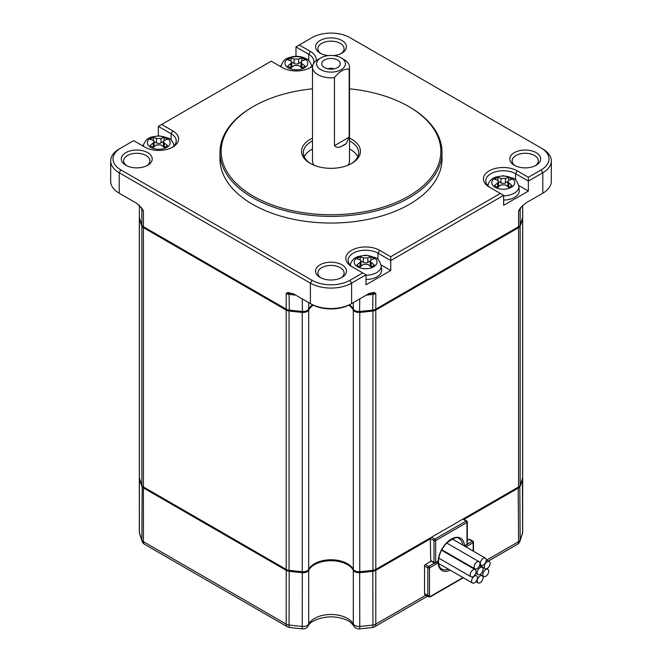<?xml version="1.0" encoding="UTF-8"?>
<svg xmlns="http://www.w3.org/2000/svg" width="662" height="662" viewBox="0 0 662 662"><rect width="100%" height="100%" fill="white"/><g stroke="black" fill="none" stroke-linecap="round" stroke-linejoin="round"><path stroke-width="0.99" d="M291.76 62.079L294.118 63.444A3.202 1.854 0 0 0 298.653 63.444L298.653 59.05A40.721 23.509 -60 0 1 301.756 57.95L301.756 61.045M301.756 57.95A10.195 5.884 180 0 1 305.058 59.853A40.721 23.509 120 0 0 301.955 60.954L301.011 62.112L301.011 66.655A3.202 1.854 0 0 0 301.872 67.921M298.653 63.444L301.011 62.079M290.899 67.921A3.202 1.854 0 0 0 291.768 66.655L291.768 62.112L290.825 63.569L290.825 67.888M301.955 67.888L301.955 63.569A40.721 23.509 60 0 1 305.058 66.059A10.195 5.884 180 0 1 303.601 67.119A10.195 5.884 180 0 1 301.756 67.963A40.721 23.509 -120 0 0 298.653 65.472L294.118 65.472A40.721 23.509 120 0 0 291.015 67.963A10.195 5.884 180 0 1 287.722 66.059A40.721 23.509 -60 0 1 290.825 63.569M291.015 61.045L291.015 57.95A10.195 5.884 180 0 0 289.178 58.794A10.195 5.884 180 0 0 287.722 59.853A40.721 23.509 -120 0 1 290.825 60.954L291.768 62.112M344.083 59.58L341.195 57.908A14.423 8.325 180 0 1 341.195 69.684A14.423 8.325 180 0 1 320.805 69.684A14.423 8.325 180 0 1 320.805 57.908A14.423 8.325 180 0 1 341.195 57.908L344.083 59.58A18.503 10.683 0 0 1 349.503 67.127A18.503 10.683 0 0 1 349.172 69.129L349.172 137.166L346.193 143.646A18.503 10.683 180 0 1 341.567 146.319C338.588 147.825 336.213 147.609 334.459 145.665L334.459 77.62C339.366 71.405 344.273 68.575 349.172 69.129M320.805 57.908L317.917 59.58A18.503 10.683 0 0 0 312.497 67.127A18.503 10.683 0 0 0 317.917 74.682A18.503 10.683 0 0 0 334.459 77.62M291.015 57.95A40.721 23.509 60 0 1 294.118 59.05L294.118 63.444M298.653 59.05L294.118 59.05M301.955 63.569L301.011 62.112M508.797 187.313L508.797 182.993L507.862 181.537L507.862 186.08A3.202 1.854 0 0 0 508.722 187.338M507.862 181.537L508.797 180.37A40.721 23.509 120 0 1 511.9 179.278A10.195 5.884 180 0 0 508.606 177.375L508.606 180.461M483.086 569.303A4.138 2.391 -60 0 1 481.282 573.466A4.138 2.391 -60 0 1 478.088 574.575A4.138 2.391 -60 0 1 477.236 572.68A4.138 2.391 -60 0 1 480.157 567.607A4.138 2.391 -60 0 1 482.226 567.408A4.138 2.391 -60 0 1 483.086 569.303M498.61 181.504L500.969 182.869A3.202 1.854 0 0 0 505.503 182.869L507.862 181.504M497.75 187.338A3.202 1.854 0 0 0 498.61 186.08L498.61 181.537L497.675 182.993L497.675 187.313M281.06 65.513L279.91 66.183M309.526 68.087A17.485 10.095 0 0 0 313.871 61.425A17.485 10.095 0 0 0 308.749 54.284L308.749 60.623M158.35 135.776L158.35 126.368L161.652 124.464L172.774 130.886A19.81 11.436 180 0 1 172.774 147.063A19.81 11.436 180 0 1 144.755 147.063L133.633 140.642L120.856 148.015A26.803 15.474 0 0 0 120.856 169.902L312.042 280.283A26.803 15.474 0 0 0 349.958 280.283L362.726 272.91L351.605 266.48A19.81 11.436 180 0 1 351.605 250.31A19.81 11.436 180 0 1 379.624 250.31L390.745 256.732L500.348 193.453L489.226 187.032A19.81 11.436 180 0 1 489.226 170.854A19.81 11.436 180 0 1 517.245 170.854L528.367 177.275L541.144 169.902A26.803 15.474 0 0 0 541.144 148.015L349.958 37.635A26.803 15.474 0 0 0 312.042 37.635L295.98 46.911L308.749 54.284L310.395 51.429A19.81 11.436 180 0 1 316.072 60.821M295.98 46.911L295.98 56.32M143.439 144.97L142.28 145.632M312.58 66.109A19.81 11.436 180 0 1 310.395 67.607A19.81 11.436 180 0 1 282.376 67.607L271.255 61.185L161.652 124.464M299.274 45.008L310.395 51.429M158.35 126.368L171.127 133.741L171.127 140.079M120.856 148.015L119.21 148.967A29.136 16.823 0 0 0 110.678 160.858L110.678 181.322A29.136 16.823 0 0 0 119.21 193.213L136.554 203.226L141.569 207.851L141.776 208.778M110.678 160.858A29.136 16.823 0 0 0 119.21 172.757L310.395 283.137A29.136 16.823 0 0 0 351.605 283.137L366.02 274.813L362.726 272.91M542.79 148.967L541.144 148.015L542.79 148.967A29.136 16.823 0 0 1 551.322 160.858L551.322 181.322A29.136 16.823 0 0 1 542.79 193.213L541.557 193.925A27.39 15.814 0 0 0 541.582 193.916M320.077 277.403L320.077 277.403A15.441 8.912 180 0 1 320.077 264.792A15.441 8.912 180 0 1 341.923 264.792A15.441 8.912 180 0 1 341.923 277.403A15.441 8.912 180 0 1 320.077 277.403M536.154 152.649A15.441 8.912 180 0 1 536.154 165.26L536.154 165.26A15.441 8.912 180 0 1 514.316 165.26L514.316 165.26A15.441 8.912 180 0 1 514.316 152.649A15.441 8.912 180 0 1 536.154 152.649M328.426 55.608A15.441 8.912 180 0 1 320.077 53.117L320.077 53.117A15.441 8.912 180 0 1 320.077 40.514A15.441 8.912 180 0 1 341.923 40.514A15.441 8.912 180 0 1 341.923 53.117A15.441 8.912 180 0 1 333.574 55.608M147.684 152.649A15.441 8.912 180 0 1 147.684 165.26L147.684 165.26A15.441 8.912 180 0 1 125.846 165.26L125.846 165.26A15.441 8.912 180 0 1 125.846 152.649A15.441 8.912 180 0 1 147.684 152.649M312.497 88.832A109.842 63.42 0 0 0 253.331 106.499L252.503 106.979A111.009 64.09 0 0 0 219.991 152.293L219.991 158.954A111.009 64.09 0 0 0 252.503 204.277A111.009 64.09 0 0 0 373.484 218.17A111.009 64.09 0 0 0 442.009 158.954L442.009 152.293A111.009 64.09 0 0 0 409.497 106.979L408.669 106.499A109.842 63.42 0 0 0 349.503 88.832M171.897 147.535A17.485 10.095 0 0 0 176.249 140.874A17.485 10.095 0 0 0 171.127 133.741L172.774 130.886M136.554 203.226L139.185 205.278L143.406 210.988A5.826 3.368 180 0 1 141.842 209.341L141.842 225.039A5.826 3.368 0 0 0 143.406 226.694L144.233 227.165A4.659 2.689 0 0 0 144.233 227.165L287.018 309.609L143.406 226.694L143.406 210.988L141.569 207.851M288.036 292.414L286.199 293.432L290.593 293.316L294.292 294.292L288.036 292.414L288.955 293.299A2.913 0.513 97.3 0 1 289.054 294.333A5.826 3.368 180 0 1 286.199 293.432L286.199 309.129A5.826 3.368 0 0 0 289.054 310.039A193.751 111.861 0 0 0 302.236 311.446A5.826 3.368 0 0 0 307.218 310.503A5.826 3.368 0 0 0 308.682 309.088L308.682 302.6M293.051 293.58L310.395 303.593A29.136 16.823 0 0 0 351.605 303.593L368.949 293.58L367.708 294.292L371.407 293.316L375.801 293.432L373.964 292.414L368.949 293.58M120.418 193.916A27.39 15.814 0 0 0 120.443 193.925L119.21 193.213L119.21 172.757L120.856 169.902M120.443 193.925L119.21 193.213M522.608 218.386A193.751 111.861 180 0 1 520.158 225.99A5.826 3.368 180 0 1 518.594 227.645L518.594 486.951A5.826 3.368 0 0 0 520.158 485.296A193.751 111.861 0 0 0 522.608 477.691A5.826 3.368 0 0 0 522.674 477.194L522.674 217.889A5.826 3.368 180 0 1 522.608 218.386L522.608 477.691A5.826 3.368 0 0 1 522.674 478.146L522.674 477.194M520.431 207.851L525.446 203.226L520.431 207.851L518.594 210.988L518.594 226.694A5.826 3.368 0 0 0 520.158 225.039A193.751 111.861 0 0 0 522.608 217.434A5.826 3.368 180 0 1 522.674 217.889L522.674 205.427M143.406 227.645L286.199 310.081L286.199 569.386L143.406 486.951L143.406 227.645A5.826 3.368 180 0 1 141.842 225.99A193.751 111.861 180 0 1 139.392 218.386A5.826 3.368 180 0 1 139.326 217.889A5.826 3.368 180 0 1 139.384 217.409L139.392 205.501M313.275 305.182A23.311 13.455 0 0 0 308.682 310.039A5.826 3.368 180 0 1 302.236 312.398A193.751 111.861 180 0 1 289.054 310.991A5.826 3.368 180 0 1 286.199 310.081M518.594 486.951L375.801 569.386L375.801 310.081A5.826 3.368 180 0 1 372.946 310.991A193.751 111.861 180 0 1 359.764 312.398A5.826 3.368 180 0 1 353.318 310.039A23.311 13.455 0 0 0 348.725 305.182M375.801 310.081L518.594 227.645M353.318 302.6L353.318 309.088A5.826 3.368 0 0 0 354.782 310.503L355.602 310.975A4.659 2.689 0 0 0 359.59 311.736A192.584 111.191 0 0 0 372.689 310.329A4.659 2.689 0 0 0 374.982 309.609L517.767 227.165A4.659 2.689 0 0 0 517.775 227.165L518.594 226.694L517.767 227.165M286.199 309.129L287.018 309.609A4.659 2.689 0 0 0 289.311 310.329A192.584 111.191 0 0 0 302.41 311.736A4.659 2.689 0 0 0 306.398 310.975L307.218 310.503M500.348 193.453L503.65 195.356L503.65 205.344L528.367 191.07L518.685 185.476M390.745 256.732L390.745 260.538L503.65 195.356M517.245 170.854L515.599 173.709A17.485 10.095 0 0 0 496.541 171.516A17.485 10.095 0 0 0 485.751 180.842A17.485 10.095 0 0 0 490.848 187.967M528.367 177.275L528.367 181.082L542.79 172.757A29.136 16.823 0 0 0 551.322 160.858M515.599 180.039L515.599 173.709L528.367 181.082L528.367 191.07M379.624 250.31L377.969 253.165A17.485 10.095 0 0 0 358.92 250.972A17.485 10.095 0 0 0 348.129 260.298A17.485 10.095 0 0 0 353.227 267.423M377.969 259.496L377.969 253.165L390.745 260.538L390.745 270.526L381.055 264.932M341.029 277.883A13.108 7.572 0 0 0 344.108 273.001A13.108 7.572 0 0 0 340.268 267.647A13.108 7.572 0 0 0 325.985 266.008A13.108 7.572 0 0 0 317.892 273.001A13.108 7.572 0 0 0 320.971 277.883M535.268 165.74A13.108 7.572 0 0 0 538.347 160.858A13.108 7.572 0 0 0 534.507 155.504A13.108 7.572 0 0 0 515.963 155.504A13.108 7.572 0 0 0 512.123 160.858A13.108 7.572 0 0 0 515.21 165.74M341.029 53.597A13.108 7.572 0 0 0 344.108 48.715A13.108 7.572 0 0 0 340.268 43.369A13.108 7.572 0 0 0 325.985 41.723A13.108 7.572 0 0 0 317.892 48.715A13.108 7.572 0 0 0 320.971 53.597M146.79 165.74A13.108 7.572 0 0 0 149.877 160.858A13.108 7.572 0 0 0 146.037 155.504A13.108 7.572 0 0 0 127.493 155.504A13.108 7.572 0 0 0 123.653 160.858A13.108 7.572 0 0 0 126.732 165.74M324.446 67.582A9.268 5.346 0 0 0 339.457 65.985A9.268 5.346 0 0 0 337.554 60.019A9.268 5.346 0 0 0 325.745 59.39A9.268 5.346 0 0 0 322.543 65.985A9.268 5.346 0 0 0 324.446 67.582M219.991 152.293A111.009 64.09 0 0 0 252.503 197.615A111.009 64.09 0 0 0 373.484 211.509A111.009 64.09 0 0 0 442.009 152.293M474.108 566.986A4.138 2.391 120 0 0 474.96 568.873A4.138 2.391 120 0 0 477.029 568.675A4.138 2.391 120 0 0 479.958 563.602A4.138 2.391 120 0 0 479.098 561.707A4.138 2.391 120 0 0 475.912 562.816A4.138 2.391 120 0 0 474.108 566.986M353.318 310.039L353.318 569.345A5.826 3.368 180 0 0 359.764 571.703A193.751 111.861 0 0 0 372.946 570.296A5.826 3.368 0 0 0 375.801 569.386M353.318 569.345A23.311 13.455 0 0 0 331 559.771A23.311 13.455 0 0 0 308.682 569.345L308.682 310.039M286.199 569.386A5.826 3.368 0 0 0 289.054 570.296A193.751 111.861 0 0 0 302.236 571.703A5.826 3.368 0 0 0 308.682 569.345M139.392 218.386L139.392 477.691A5.826 3.368 0 0 0 139.326 478.146L139.326 477.194A5.826 3.368 0 0 0 139.392 477.691A193.751 111.861 0 0 0 141.842 485.296A5.826 3.368 0 0 0 143.406 486.951M139.326 444.972L139.326 216.937A5.826 3.368 0 0 0 139.392 217.434A193.751 111.861 180 0 0 141.842 225.039M488.722 571.24A4.138 2.391 -60 0 1 485.8 576.304A4.138 2.391 -60 0 1 483.732 576.511A4.138 2.391 -60 0 1 482.871 574.616A4.138 2.391 -60 0 1 484.675 570.454A4.138 2.391 -60 0 1 487.869 569.345A4.138 2.391 -60 0 1 488.722 571.24M522.608 205.501L522.608 217.434A5.826 3.368 0 0 0 522.674 216.937M353.318 309.088A23.311 13.455 0 0 0 349.503 304.785M312.497 304.785A23.311 13.455 0 0 0 308.682 309.088M354.782 310.503A5.826 3.368 0 0 0 359.764 311.446A193.751 111.861 0 0 0 372.946 310.039A5.826 3.368 0 0 0 375.801 309.129L375.801 293.432A5.826 3.368 180 0 1 372.946 294.333L372.689 310.329M374.982 309.609L518.594 226.694M525.446 203.226L542.79 193.213L542.79 172.757L541.144 169.902M366.02 274.813L366.02 284.801L390.745 270.526M484.261 566.763A4.138 2.391 120 0 0 485.122 568.658A4.138 2.391 120 0 0 487.191 568.459A4.138 2.391 120 0 0 490.112 563.387A4.138 2.391 120 0 0 489.259 561.492A4.138 2.391 120 0 0 486.073 562.601A4.138 2.391 120 0 0 484.261 566.763M333.962 68.865A4.369 2.524 0 0 0 328.038 68.865M505.503 182.869L505.503 178.467A40.721 23.509 -60 0 1 508.606 177.375M253.331 106.499A109.842 63.42 0 0 0 253.331 196.184A109.842 63.42 0 0 0 408.669 196.184A109.842 63.42 0 0 0 408.669 106.499L409.497 106.979M486.214 559.994A4.138 2.391 -60 0 1 483.285 565.058A4.138 2.391 -60 0 1 481.216 565.265A4.138 2.391 -60 0 1 480.364 563.37A4.138 2.391 -60 0 1 482.168 559.208A4.138 2.391 -60 0 1 485.354 558.099A4.138 2.391 -60 0 1 486.214 559.994M164.325 147.345L164.325 143.025A40.721 23.509 60 0 1 167.436 145.516A10.195 5.884 180 0 1 165.194 146.981A10.195 5.884 180 0 1 164.135 147.419A40.721 23.509 -120 0 0 161.031 144.928L156.497 144.928A40.721 23.509 120 0 0 153.394 147.419A10.195 5.884 180 0 1 150.1 145.516A40.721 23.509 -60 0 1 153.203 143.025L153.203 147.345M153.394 140.501L153.394 137.406A10.195 5.884 180 0 0 152.343 137.837A10.195 5.884 180 0 0 150.1 139.31A40.721 23.509 -120 0 1 153.203 140.41L154.138 141.569L153.203 143.025M505.503 178.467L500.969 178.467L500.969 182.869M312.042 280.283L310.395 283.137L310.395 303.593L311.637 304.305A27.39 15.814 0 0 0 350.363 304.305L351.605 303.593L351.605 283.137L349.958 280.283M477.236 581.004A4.138 2.391 -60 0 1 480.157 575.94A4.138 2.391 -60 0 1 482.226 575.733A4.138 2.391 -60 0 1 483.086 577.628A4.138 2.391 -60 0 1 481.282 581.79A4.138 2.391 -60 0 1 478.088 582.899A4.138 2.391 -60 0 1 477.236 581.004M373.964 292.414L373.045 293.299A2.913 0.513 82.7 0 0 372.946 294.333A193.751 111.861 180 0 1 366.285 295.12M366.02 279.538A16.029 9.251 0 0 0 381.602 269.715L381.171 265.702A15.59 9.003 180 0 1 366.02 275.26M503.65 200.081A16.029 9.251 0 0 0 519.231 190.259L518.801 186.245C517.477 181.744 515.566 179.054 513.067 178.177L503.302 175.736L495.805 177.044C491.394 178.525 488.68 181.595 487.671 186.245M520.158 225.039L520.158 209.341A5.826 3.368 180 0 1 518.594 210.988L520.282 208.662M349.503 138.135A29.426 16.989 180 0 1 351.812 139.334A29.426 16.989 180 0 1 351.812 163.357A29.426 16.989 180 0 1 310.188 163.357L310.188 163.357A29.426 16.989 180 0 1 312.497 138.135M153.278 147.378A3.202 1.854 0 0 0 154.138 146.112L154.138 141.569M164.325 143.025L163.39 141.569L163.39 146.112A3.202 1.854 0 0 0 164.25 147.378M163.39 141.569L164.325 140.41A40.721 23.509 120 0 1 167.436 139.31A10.195 5.884 180 0 0 164.135 137.406L164.135 140.501M154.138 141.536L156.497 142.901A3.202 1.854 0 0 0 161.031 142.901L163.39 141.536M161.031 142.901L161.031 138.507A40.721 23.509 -60 0 1 164.135 137.406M161.031 138.507L156.497 138.507L156.497 142.901M153.394 137.406A40.721 23.509 60 0 1 156.497 138.507M476.052 571.505A4.138 2.391 120 0 0 475.2 569.61A4.138 2.391 120 0 0 473.131 569.817A4.138 2.391 120 0 0 470.202 574.881A4.138 2.391 120 0 0 471.063 576.776A4.138 2.391 120 0 0 474.249 575.667A4.138 2.391 120 0 0 476.052 571.505M464.021 519.405L518.594 487.902A5.826 3.368 0 0 0 520.158 486.247A193.751 111.861 0 0 0 522.608 478.643A5.826 3.368 0 0 0 522.674 478.146L522.674 531.909A5.826 3.368 0 0 1 522.608 532.405L522.401 478.461M438.368 561.252L438.476 561.74C438.674 565.53 439.767 567.946 441.753 568.997A17.485 10.095 -60 0 0 448.406 569.138M353.707 569.908L353.318 570.296A5.826 3.368 0 0 0 359.764 572.655A193.751 111.861 0 0 0 372.946 571.248A5.826 3.368 0 0 0 375.801 570.338L430.714 538.636L434.007 540.54L434.007 562.427A1.167 0.67 0 0 0 435.662 562.427L438.153 560.979L438.153 562.882A18.644 10.766 120 0 0 450.185 570.164M477.451 577.744A4.138 2.391 120 0 0 476.59 575.849A4.138 2.391 120 0 0 473.404 576.958A4.138 2.391 120 0 0 471.601 581.12A4.138 2.391 120 0 0 472.453 583.015A4.138 2.391 120 0 0 474.522 582.817A4.138 2.391 120 0 0 477.451 577.744M142.189 485.916L141.842 540.018A5.826 3.368 0 0 0 143.406 541.665L143.406 487.902A5.826 3.368 0 0 1 141.842 486.247A193.751 111.861 180 0 1 139.392 478.643L139.392 532.405A5.826 3.368 0 0 1 139.326 531.909L139.326 478.146A5.826 3.368 0 0 0 139.392 478.643L139.599 478.461M143.82 487.191L143.406 487.902L286.199 570.338A5.826 3.368 0 0 0 289.054 571.248A193.751 111.861 0 0 0 302.236 572.655A5.826 3.368 0 0 0 308.682 570.296L308.293 569.908M359.665 571.711L359.764 626.418A5.826 3.368 180 0 1 354.782 625.474A5.826 3.368 180 0 1 353.318 624.067L353.318 570.296A23.311 13.455 0 0 0 331 560.722A23.311 13.455 0 0 0 308.682 570.296L308.682 624.067A5.826 3.368 0 0 1 302.236 626.418A5.826 0.703 95 0 0 302.6 628.9L289.575 627.502A5.826 1.026 97.3 0 1 289.054 625.011A193.751 111.861 0 0 0 302.236 626.418L302.335 571.711M430.714 560.913L434.255 562.957A1.167 1.167 0 0 0 435.414 562.957A1.167 0.67 -120 0 1 434.835 562.899A1.167 0.67 -60 0 1 434.255 562.957A1.167 0.67 -60 0 1 434.007 562.427L430.714 560.524L430.3 537.925M351.174 163.713A27.68 15.979 0 0 0 358.68 152.773A27.68 15.979 0 0 0 350.57 141.469A27.68 15.979 0 0 0 349.503 140.882M469.035 539.348L472.329 541.251A1.167 0.67 -60 0 1 472.916 541.193L469.615 539.29A1.167 0.67 120 0 0 469.035 539.348L467.314 540.341M347.848 165.277A18.503 10.683 0 0 0 349.503 160.858L349.503 67.127M371.175 266.769L371.175 262.45L370.232 260.985L370.232 265.536A3.202 1.854 0 0 0 371.101 266.794M360.989 260.96L363.347 262.317A3.202 1.854 0 0 0 367.882 262.317L370.24 260.96M360.128 266.794A3.202 1.854 0 0 0 360.989 265.536L360.989 260.985L360.045 262.45L360.045 266.769M430.714 560.524L430.714 561.475L425.36 564.562A1.167 0.67 120 0 0 424.532 565.993L424.532 593.591A2.913 1.68 120 0 0 425.136 594.923L428.43 596.826L430.474 596.743L463.35 577.761M357.778 156.82A27.68 15.979 0 0 0 350.57 149.562A27.68 15.979 0 0 0 349.503 148.975M438.153 560.979A18.644 10.766 -60 0 1 451.318 539.108A18.644 10.766 -60 0 1 464.476 545.786L464.36 545.976M360.989 260.985L360.045 259.827A40.721 23.509 -120 0 0 356.942 258.734A10.195 5.884 180 0 1 359.185 257.261A10.195 5.884 180 0 1 360.244 256.831A40.721 23.509 60 0 1 363.347 257.923L363.347 262.317M367.882 262.317L367.882 257.923L363.347 257.923M367.882 257.923A40.721 23.509 -60 0 1 370.985 256.831A10.195 5.884 180 0 1 374.278 258.734A40.721 23.509 120 0 0 371.175 259.827L370.232 260.985M371.175 262.45A40.721 23.509 60 0 1 374.278 264.932A10.195 5.884 180 0 1 372.036 266.405A10.195 5.884 180 0 1 370.985 266.836A40.721 23.509 -120 0 0 367.882 264.353L363.347 264.353A40.721 23.509 120 0 0 360.244 266.836A10.195 5.884 180 0 1 356.942 264.932A40.721 23.509 -60 0 1 360.045 262.45M498.61 181.537L497.675 180.37A40.721 23.509 -120 0 0 494.564 179.278A10.195 5.884 180 0 1 496.806 177.805A10.195 5.884 180 0 1 497.865 177.375L497.865 180.461M497.865 177.375A40.721 23.509 60 0 1 500.969 178.467M508.797 182.993A40.721 23.509 60 0 1 511.9 185.476A10.195 5.884 180 0 1 509.657 186.949A10.195 5.884 180 0 1 508.606 187.379A40.721 23.509 -120 0 0 505.503 184.897L500.969 184.897A40.721 23.509 120 0 0 497.865 187.379A10.195 5.884 180 0 1 494.564 185.476A40.721 23.509 -60 0 1 497.675 182.993M312.497 148.975A27.68 15.979 0 0 0 304.222 156.82M312.497 67.127L312.497 160.858A18.503 10.683 0 0 0 314.152 165.277M360.244 256.831L360.244 259.918M370.985 256.831L370.985 259.918M312.497 140.882A27.68 15.979 0 0 0 303.32 152.773A27.68 15.979 0 0 0 310.826 163.713M288.318 67.888A11.42 6.595 0 0 0 304.462 67.888A11.42 6.595 0 0 0 304.462 58.57A11.42 6.595 0 0 0 288.318 58.57A11.42 6.595 0 0 0 288.318 67.888M346.193 143.646L341.567 146.319M166.841 138.027A11.42 6.595 180 0 1 165.963 147.808A11.42 6.595 180 0 1 150.688 147.345A11.42 6.595 180 0 1 150.688 138.027A11.42 6.595 180 0 1 151.573 137.564A11.42 6.595 180 0 1 166.841 138.027M310.395 303.593L311.637 304.305M289.311 310.329L289.054 294.333A193.751 111.861 180 0 0 295.715 295.12M144.233 227.165L143.406 226.694L144.233 227.165M141.734 208.712A2.913 2.325 159 0 1 141.842 209.341A193.751 111.861 180 0 1 141.378 208.091M520.158 485.296L520.158 225.99M372.946 570.296L372.946 310.991M359.764 571.703L359.764 312.398M302.236 571.703L302.236 312.398M289.054 570.296L289.054 310.991M141.842 485.296L141.842 225.99M302.41 311.736L302.236 298.885M463.003 577.562L430.714 596.205A1.167 0.67 60 0 1 430.474 596.743M359.59 311.736L359.764 298.885M165.194 146.981A40.787 20.985 64.9 0 1 165.963 147.808M462.854 519.132L466.147 521.035L434.835 539.108L431.541 537.205M520.622 208.091A193.751 111.861 180 0 1 520.158 209.341A2.913 2.325 21 0 1 520.266 208.695M465.907 546.87L473.156 542.683L473.156 551.057M424.532 565.993L427.834 567.897L427.834 595.494A1.167 0.67 0 0 0 429.481 595.494L429.481 567.897L438.153 562.882M429.481 595.494A1.746 1.01 120 0 0 430.714 596.205M462.763 545.058A17.485 10.095 -60 0 0 459.229 538.719C457.657 536.336 453.42 537.85 446.519 543.279C441.496 548.79 438.823 554.764 438.476 561.194L435.414 562.957A1.167 0.67 -120 0 0 435.662 562.427L435.662 540.54A1.167 0.67 -120 0 0 434.835 539.108A1.167 0.67 -60 0 0 434.007 540.54A1.167 0.67 0 0 0 435.662 540.54L466.975 522.459A1.167 0.67 -120 0 0 466.147 521.035A1.167 0.67 -60 0 1 466.735 520.977L463.193 518.934M486.752 560.044L518.594 541.665L518.181 487.191M488.457 561.028L517.386 544.329A5.826 3.368 60 0 0 518.594 541.665A5.826 3.368 0 0 0 520.158 540.018L519.811 485.916M349.172 137.166L334.459 145.665M139.326 531.909A5.826 5.826 0 0 0 139.517 533.373L142.09 541.375A5.826 5.826 0 0 0 144.614 544.329L287.407 626.773A5.826 3.368 -60 0 1 286.199 624.101L286.199 570.338L286.621 569.61M144.614 544.329A5.826 3.368 -60 0 1 143.406 541.665L286.199 624.101A5.826 3.368 0 0 0 289.054 625.011L289.203 570.313M302.6 628.9A5.826 5.826 0 0 0 308.269 625.789A5.826 4.56 -152.5 0 0 308.682 624.067A23.311 13.455 0 0 1 331 614.485A23.311 13.455 0 0 1 353.318 624.067A5.826 4.56 -27.5 0 0 353.731 625.789A5.826 5.826 0 0 0 359.4 628.9A5.826 0.703 85 0 0 359.764 626.418A193.751 111.861 0 0 0 372.946 625.011L372.797 570.313M359.4 628.9L372.425 627.502A5.826 1.026 82.7 0 0 372.946 625.011A5.826 3.368 0 0 0 375.801 624.101L375.801 570.338L375.379 569.61M464.6 546.109L466.735 544.876A1.167 0.67 -120 0 0 466.975 544.346L466.975 522.459A1.167 0.67 0 0 0 467.314 521.987A1.167 1.167 0 0 0 466.735 520.977M520.158 540.018A193.751 111.861 0 0 0 522.608 532.405A5.826 4.708 14.6 0 1 522.483 533.373L519.91 541.375A5.826 4.642 21 0 0 520.158 540.018M139.517 533.373A5.826 4.708 -14.6 0 1 139.392 532.405A193.751 111.861 0 0 0 141.842 540.018A5.826 4.642 -21 0 0 142.09 541.375M425.74 595.27L375.801 624.101A5.826 3.368 60 0 1 374.593 626.773L427.445 596.255M466.735 544.876A1.167 1.167 0 0 0 467.314 543.866A1.167 0.67 0 0 1 466.975 544.346L464.476 545.786M373.682 257.444A11.42 6.595 180 0 1 373.682 266.769A11.42 6.595 180 0 1 372.805 267.225A11.42 6.595 180 0 1 357.538 266.769A11.42 6.595 180 0 1 358.415 256.988A11.42 6.595 180 0 1 373.682 257.444M503.65 195.803A15.59 9.003 0 0 0 518.801 186.245M511.312 177.987A11.42 6.595 180 0 1 511.312 187.313A11.42 6.595 180 0 1 510.427 187.768A11.42 6.595 180 0 1 495.159 187.313A11.42 6.595 180 0 1 496.037 177.532A11.42 6.595 180 0 1 511.312 177.987M473.496 551.247L473.496 542.203A1.167 0.67 0 0 1 473.156 542.683A1.167 0.67 60 0 0 472.329 541.251L467.273 544.172M434.537 563.072L428.653 566.465L425.36 564.562M427.834 567.897A1.167 0.67 -60 0 1 428.653 566.465A1.167 0.67 60 0 1 429.481 567.897A1.167 0.67 0 0 1 427.834 567.897M424.532 593.591L427.834 595.494A2.913 1.68 120 0 0 428.43 596.826M372.036 266.405A40.787 20.985 64.9 0 1 372.805 267.225M509.657 186.949A40.787 20.985 64.9 0 1 510.427 187.768M311.951 66.829C310.635 62.319 308.724 59.63 306.225 58.752C302.021 56.502 297.379 55.815 292.29 56.692C287.755 58.562 284.081 57.164 280.829 66.829M478.088 574.575L475.738 573.218M474.96 568.873L441.802 549.733M174.329 146.277C173.014 141.776 171.102 139.086 168.603 138.209L158.83 135.776L151.333 137.075C146.923 138.565 144.217 141.627 143.199 146.277M139.326 477.194L139.326 217.889M481.216 565.265L479.867 564.487M541.557 193.925L542.79 193.213M485.122 568.658L479.586 565.464M476.59 575.849L474.894 574.873M475.2 569.61L441.554 550.188M487.869 569.345L486.719 568.683M381.171 265.702C379.856 261.2 377.944 258.511 375.445 257.634L365.681 255.193L358.183 256.5C353.773 257.981 351.059 261.051 350.049 265.702M467.314 543.866L467.314 521.987M517.386 544.329A5.826 5.826 0 0 0 519.91 541.375M522.483 533.373A5.826 5.826 0 0 0 522.674 531.909M287.407 626.773A5.826 5.826 0 0 0 289.575 627.502M353.731 625.789L350.827 622.52C347.931 620.244 343.81 618.598 338.464 617.588C325.505 614.75 309.799 620.774 308.269 625.789M372.425 627.502A5.826 5.826 0 0 0 374.593 626.773M473.496 542.203A1.167 1.167 0 0 0 472.916 541.193M478.088 582.899L475.895 581.625M471.063 576.776L438.782 558.14M483.732 576.511L480.091 574.409M472.453 583.015L438.608 563.478M482.226 567.408L479.445 565.803M485.354 558.099L452.295 539.009M479.098 561.707L446.751 543.039M489.259 561.492L486.206 559.729M482.226 575.733L480.008 574.451"/></g></svg>
